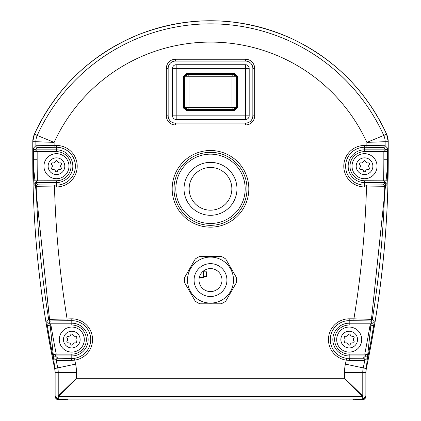<?xml version="1.0" encoding="UTF-8"?>
<svg xmlns="http://www.w3.org/2000/svg" width="421" height="421" viewBox="0 0 421 421"><rect width="100%" height="100%" fill="white"/><g stroke="black" fill="none" stroke-linecap="round" stroke-linejoin="round"><path stroke-width="0.63" d="M65.113 399.05A1.826 1.826 0 0 0 66.686 399.95L70.339 399.95A1.826 1.826 0 0 0 70.702 399.913L92.42 399.913A1.826 1.826 0 0 0 92.783 399.95L111.765 399.95A1.826 1.826 0 0 0 112.128 399.913L144.619 399.913A1.826 1.826 0 0 0 144.982 399.95L163.964 399.95A1.826 1.826 0 0 0 164.327 399.913L256.673 399.913A1.826 1.826 0 0 0 257.036 399.95L276.018 399.95A1.826 1.826 0 0 0 276.381 399.913L308.872 399.913A1.826 1.826 0 0 0 309.235 399.95L328.217 399.95A1.826 1.826 0 0 0 328.58 399.913L350.298 399.913A1.826 1.826 0 0 0 350.661 399.95L354.314 399.95A1.826 1.826 0 0 0 355.887 399.05M66.229 399.05A3.652 3.652 0 0 0 68.586 399.913L352.377 399.913A3.652 3.652 0 0 0 354.74 399.05M199.349 277.271L203.675 277.271L203.532 270.935M199.275 277.581L203.98 277.581L203.675 277.271M203.98 271.834L203.959 270.629M203.98 277.581L203.98 276.376M206.532 276.376L203.943 276.376L203.943 271.834L206.532 271.834L206.532 276.376M203.98 270.629L203.675 270.935M65.323 399.34L62.397 399.34L61.855 399.882L61.855 399.587L58.751 399.587L61.855 399.587L62.397 399.05L358.603 399.05L359.145 399.587L362.249 399.587L362.249 396.493A0.521 0.521 0 0 0 362.776 395.972L344.525 378.247L362.249 396.493L58.751 396.493L76.475 378.247L58.224 395.972A0.521 0.521 0 0 0 58.751 396.493L58.751 399.587A3.615 3.615 0 0 1 55.13 395.972L55.13 372.348A18.282 18.282 0 0 0 54.73 368.543L54.73 368.543A1003.738 1003.738 0 0 1 32.775 159.748L32.775 141.698A18.219 18.219 0 0 1 34.406 134.162L34.406 134.162A193.423 193.423 0 0 1 386.594 134.162L386.594 134.162A18.219 18.219 0 0 1 388.225 141.698L388.225 159.748A1003.738 1003.738 0 0 1 366.27 368.543L366.27 368.543A18.282 18.282 0 0 0 365.87 372.348L365.87 395.972A3.615 3.615 0 0 1 362.249 399.587L359.145 399.587L359.145 399.882L359.434 399.587M245.543 59.25A9.125 9.125 0 0 1 254.668 68.376L254.668 115.828A9.125 9.125 0 0 1 245.543 124.953L175.457 124.953A9.125 9.125 0 0 1 166.332 115.828L166.332 68.376A9.125 9.125 0 0 1 175.457 59.25L245.543 59.25L245.543 61.077A7.299 7.299 0 0 1 252.842 68.376L252.842 115.828A7.299 7.299 0 0 1 245.543 123.127L175.457 123.127A7.299 7.299 0 0 1 168.158 115.828L168.158 68.376A7.299 7.299 0 0 1 175.457 61.077L245.543 61.077M248.827 188.829A38.327 38.327 0 0 1 210.5 227.156A38.327 38.327 0 0 1 172.173 188.829A38.327 38.327 0 0 1 210.5 150.502A38.327 38.327 0 0 1 248.827 188.829M173.999 188.829A36.501 36.501 0 0 1 210.5 152.328A36.501 36.501 0 0 1 247.001 188.829A36.501 36.501 0 0 1 210.5 225.33A36.501 36.501 0 0 1 173.999 188.829M364.754 354.124L365.791 355.95L363.018 358.218L346.494 358.303A18.924 18.924 0 0 1 330.327 338.221A18.924 18.924 0 0 1 349.204 320.655L370.512 320.939L372.438 323.207L370.085 325.028L373.68 325.633A1003.006 1003.006 0 0 1 368.338 354.835L364.76 354.124L349.204 354.124A14.546 14.546 0 0 1 334.653 339.579A14.546 14.546 0 0 1 349.204 325.028L370.08 325.028A999.354 999.354 0 0 1 364.76 354.124M353.919 320.655L353.919 318.829L372.311 319.402L374.243 321.676A1.826 1.826 139.6 0 1 372.438 323.207L349.204 323.207L349.204 318.829L353.919 318.829A982.393 982.393 0 0 0 366.507 186.945L364.533 186.945A20.745 20.745 0 0 1 343.789 166.2A20.745 20.745 0 0 1 364.533 145.45L385.131 145.734A1.826 1.826 135 0 1 383.305 147.56L385.573 149.829L383.841 151.649L387.494 151.649L387.494 159.748L388.225 159.748L365.87 372.348L365.87 395.972L362.249 399.587M387.273 180.825L364.533 180.746A14.546 14.546 0 0 1 349.988 166.2A14.546 14.546 0 0 1 364.533 151.649L383.841 151.649L383.841 159.748L387.494 159.748A1003.006 1003.006 0 0 1 387.273 180.825L387.094 184.44L384.768 186.714L366.507 186.945L366.507 185.119L364.533 185.119A18.924 18.924 0 0 1 345.609 166.2A18.924 18.924 0 0 1 364.533 147.276L383.305 147.56M370.512 320.939A1.826 1.826 139.6 0 0 372.311 319.402A1000.643 1000.643 0 0 0 384.768 186.714A1.826 1.826 -134.2 0 0 382.942 184.84L366.507 185.119M366.886 147.276L366.886 142.377L385.131 141.698A15.124 15.124 0 0 0 383.778 135.441L366.886 142.377A172.078 172.078 0 0 0 54.109 142.393M33.906 184.44L33.727 180.825A1003.006 1003.006 0 0 1 33.506 159.748L33.506 151.649L56.467 151.649L56.467 149.829L35.427 149.829L37.695 147.56A1.826 1.826 45 0 1 35.869 145.734L56.467 145.45A20.745 20.745 0 0 1 77.211 166.2A20.745 20.745 0 0 1 56.467 186.945L36.232 186.714L33.906 184.44A1.826 1.826 -45.7 0 1 35.727 182.572L37.38 180.746A999.354 999.354 0 0 1 37.159 159.748L37.159 151.649L35.427 149.829A1.826 1.826 -135 0 1 33.601 148.003L35.869 145.734L35.869 141.698L32.775 141.698L34.406 134.162L37.222 135.441A15.124 15.124 0 0 0 35.869 141.698L54.114 142.382L37.222 135.441A190.329 190.329 0 0 1 383.778 135.441L386.594 134.162L388.225 141.698L385.131 141.698L385.131 145.734L387.399 148.003L387.494 151.649M374.243 321.676L373.68 325.633M368.338 354.835L367.58 358.134L364.807 360.408L349.525 360.387A1.826 0.321 -90.2 0 0 349.204 358.497L349.204 355.95A16.372 16.372 0 0 1 332.832 339.579A16.372 16.372 0 0 1 349.204 323.207L349.204 325.028M349.204 354.124L349.204 355.95L365.791 355.95A1.826 1.826 50.7 0 1 367.58 358.134M349.525 360.387L346.236 360.113A20.745 20.745 0 0 1 328.512 338.089A20.745 20.745 0 0 1 349.204 318.829M383.841 159.748A999.354 999.354 0 0 1 383.62 180.746L385.273 182.572A1.826 1.826 45.7 0 1 387.094 184.44M387.399 148.003A1.826 1.826 135 0 1 385.573 149.829L364.533 149.829L364.533 145.45M56.24 354.129A999.354 999.354 0 0 1 50.92 325.028L71.796 325.028A14.546 14.546 0 0 1 86.347 339.579A14.546 14.546 0 0 1 71.796 354.124L56.24 354.124L52.662 354.835A1003.006 1003.006 0 0 1 47.32 325.633L50.92 325.028L48.562 323.207A1.826 1.826 -139.6 0 1 46.757 321.676L48.689 319.402L71.796 318.829A20.745 20.745 0 0 1 92.488 338.089A20.745 20.745 0 0 1 74.764 360.113L71.475 360.387A1.826 0.321 -89.8 0 1 71.796 358.497L57.982 358.218L55.209 355.95L56.246 354.124M71.475 360.387L56.193 360.408L53.42 358.134A1.826 1.826 -50.7 0 1 55.209 355.95L71.796 355.95L71.796 358.497L74.506 358.303L74.764 360.113A982.393 982.393 0 0 0 75.606 364.107A39.627 39.627 0 0 1 76.475 372.348L76.475 378.247L344.525 378.247L344.525 372.348L365.87 372.348M53.42 358.134L52.662 354.835M47.32 325.633L46.757 321.676M71.796 325.028L71.796 323.207L48.562 323.207L50.488 320.939L71.796 320.655A18.924 18.924 0 0 1 90.673 338.221A18.924 18.924 0 0 1 74.506 358.303M54.493 185.119L38.058 184.84L35.727 182.572L56.467 182.572L56.467 185.119L54.493 185.119L54.493 186.945A982.393 982.393 0 0 0 67.081 318.829L67.081 320.655M37.695 147.56L56.467 147.276A18.924 18.924 0 0 1 75.391 166.2A18.924 18.924 0 0 1 56.467 185.119L56.467 186.945M33.506 151.649L33.601 148.003M56.467 151.649A14.546 14.546 0 0 1 71.012 166.2A14.546 14.546 0 0 1 56.467 180.746L33.727 180.825M355.677 399.34L358.603 399.34L358.603 399.05M62.397 399.05L62.397 399.34M57.982 358.218A1.826 1.826 -50.8 0 0 56.193 360.408A1000.643 1000.643 0 0 0 57.756 367.901A21.376 21.376 0 0 1 58.224 372.348L58.224 395.972L55.13 395.972L58.751 399.882L61.855 399.882L61.566 399.587M358.603 399.34L359.145 399.882L362.249 399.882A3.615 3.615 0 0 0 365.87 396.261L365.87 372.643L366.27 368.838A1003.738 1003.738 0 0 0 388.225 160.854M175.825 188.829A34.675 34.675 0 0 1 210.5 154.154A34.675 34.675 0 0 1 245.175 188.829A34.675 34.675 0 0 1 210.5 223.504A34.675 34.675 0 0 1 175.825 188.829M184.035 188.829A26.465 26.465 0 0 1 210.5 162.369A26.465 26.465 0 0 1 236.965 188.829A26.465 26.465 0 0 1 210.5 215.294A26.465 26.465 0 0 1 184.035 188.829M189.145 188.829A21.355 21.355 0 0 1 210.5 167.479A21.355 21.355 0 0 1 231.855 188.829A21.355 21.355 0 0 1 210.5 210.184A21.355 21.355 0 0 1 189.145 188.829M249.19 115.828L249.19 68.376L249.19 115.828A3.652 3.652 0 0 1 245.543 119.48L176.189 119.48A3.652 3.652 0 0 1 172.542 115.828L172.542 68.376L172.542 115.828L176.189 115.828L176.189 119.48L245.543 119.48L245.543 64.729L176.189 64.729L176.189 68.376L172.542 68.376A3.652 3.652 0 0 1 176.189 64.729L245.543 64.729A3.652 3.652 0 0 1 249.19 68.376L176.189 68.376L176.189 115.828L249.19 115.828A3.652 3.652 0 0 1 245.543 119.48L245.543 119.48M186.619 110.718L183.645 107.434L183.645 76.775L186.619 73.854L234.381 73.854L237.355 76.775L237.355 107.434L234.381 110.355L186.619 110.355L234.381 110.355L234.381 110.718L186.619 110.718L183.282 107.434L183.282 76.775L186.619 73.486L234.381 73.486L237.718 76.775L237.718 107.434L234.381 110.718M183.798 108.35L183.645 107.434L183.282 107.434M183.282 76.775L183.645 76.775L183.645 107.434L186.619 110.355L234.381 110.355L237.355 107.434L237.355 76.775L237.718 76.775M183.645 107.434L183.645 76.775L186.619 73.854L234.381 73.854L237.355 76.775L237.355 107.434L237.718 107.434M237.202 75.854L237.355 76.775M186.619 109.623L184.377 107.434L188.997 107.434A2.189 0.858 90 0 1 188.134 109.623L232.866 109.623A2.189 0.858 -90 0 1 232.003 107.434L232.003 76.775A2.189 0.858 -90 0 1 232.866 74.58L234.381 74.58L236.623 76.775L236.623 107.434L234.381 109.623L188.134 109.623A2.189 2.073 -90 0 1 186.061 107.434L186.061 76.775A2.189 2.073 -90 0 1 188.134 74.58L234.381 74.58L186.619 74.58L184.377 76.775L184.487 108.118M232.866 74.58A2.189 2.073 90 0 1 234.939 76.775L236.623 76.775L236.513 76.09M188.134 74.58L188.134 74.58A2.189 0.858 90 0 1 188.997 76.775L188.997 107.434L234.939 107.434A2.189 2.073 90 0 1 232.866 109.623L234.381 109.623L232.866 109.623M195.281 301.168A26.007 26.007 0 0 0 199.849 303.809L221.151 303.809A26.007 26.007 0 0 0 225.719 301.168L236.37 282.717A26.007 26.007 0 0 0 236.37 277.444L225.719 258.994A26.007 26.007 0 0 0 221.151 256.357L199.849 256.357A26.007 26.007 0 0 0 195.281 258.994L184.63 277.444A26.007 26.007 0 0 0 184.63 282.717L195.281 301.168M187.503 280.081A22.997 22.997 0 0 1 210.5 257.084A22.997 22.997 0 0 1 233.497 280.081A22.997 22.997 0 0 1 210.5 303.078A22.997 22.997 0 0 1 187.503 280.081M194.076 280.081A16.424 16.424 0 0 0 210.5 296.505A16.424 16.424 0 0 0 226.924 280.081A16.424 16.424 0 0 0 210.5 263.657A16.424 16.424 0 0 0 194.076 280.081M199.001 280.081A11.499 11.499 0 0 1 210.5 268.582A11.499 11.499 0 0 1 221.999 280.081A11.499 11.499 0 0 1 210.5 291.579A11.499 11.499 0 0 1 199.001 280.081M75.438 336.268A1.1 1.1 0 0 1 76.485 338.079A2.252 2.252 0 0 0 76.485 341.078A1.1 1.1 0 0 1 75.438 342.889A2.252 2.252 0 0 0 72.844 344.383A1.1 1.1 0 0 1 70.749 344.383A2.252 2.252 0 0 0 68.155 342.889A1.1 1.1 0 0 1 67.113 341.078A2.252 2.252 0 0 0 67.113 338.079A1.1 1.1 0 0 1 68.155 336.268A2.252 2.252 0 0 0 70.749 334.769A1.1 1.1 0 0 1 72.844 334.769A2.252 2.252 0 0 0 75.438 336.268M71.796 352.093A12.514 12.514 0 0 0 84.316 339.579A12.514 12.514 0 0 0 71.796 327.059A12.514 12.514 0 0 0 59.282 339.579A12.514 12.514 0 0 0 71.796 352.093A12.514 12.514 0 0 0 84.316 339.579A12.514 12.514 -90 0 0 71.796 327.059A12.514 12.514 -90 0 1 84.316 339.579A12.514 12.514 0 0 1 71.796 352.093A12.514 12.514 0 0 1 59.282 339.579A12.514 12.514 90 0 1 71.796 327.059A12.514 12.514 90 0 0 59.282 339.579A12.514 12.514 0 0 0 71.796 352.093M60.108 162.89A1.1 1.1 0 0 1 61.156 164.7A2.252 2.252 0 0 0 61.156 167.695A1.1 1.1 0 0 1 60.108 169.51A2.252 2.252 0 0 0 57.514 171.005A1.1 1.1 0 0 1 55.419 171.005A2.252 2.252 0 0 0 52.825 169.51A1.1 1.1 0 0 1 51.783 167.695A2.252 2.252 0 0 0 51.783 164.7A1.1 1.1 0 0 1 52.825 162.89A2.252 2.252 0 0 0 55.419 161.39A1.1 1.1 0 0 1 57.514 161.39A2.252 2.252 0 0 0 60.108 162.89M56.467 178.715A12.514 12.514 0 0 0 68.981 166.2A12.514 12.514 0 0 0 56.467 153.681A12.514 12.514 0 0 0 43.952 166.2A12.514 12.514 0 0 0 56.467 178.715A12.514 12.514 0 0 0 68.981 166.2A12.514 12.514 -90 0 0 56.467 153.681A12.514 12.514 -90 0 1 68.981 166.2A12.514 12.514 0 0 1 56.467 178.715A12.514 12.514 0 0 1 43.952 166.2A12.514 12.514 90 0 1 56.467 153.681A12.514 12.514 90 0 0 43.952 166.2A12.514 12.514 0 0 0 56.467 178.715M368.175 162.89A1.1 1.1 0 0 1 369.217 164.7A2.252 2.252 0 0 0 369.217 167.695A1.1 1.1 0 0 1 368.175 169.51A2.252 2.252 0 0 0 365.581 171.005A1.1 1.1 0 0 1 363.486 171.005A2.252 2.252 0 0 0 360.892 169.51A1.1 1.1 0 0 1 359.844 167.695A2.252 2.252 0 0 0 359.844 164.7A1.1 1.1 0 0 1 360.892 162.89A2.252 2.252 0 0 0 363.486 161.39A1.1 1.1 0 0 1 365.581 161.39A2.252 2.252 0 0 0 368.175 162.89M364.533 178.715A12.514 12.514 0 0 0 377.048 166.2A12.514 12.514 0 0 0 364.533 153.681A12.514 12.514 0 0 0 352.019 166.2A12.514 12.514 0 0 0 364.533 178.715A12.514 12.514 0 0 0 377.048 166.2A12.514 12.514 -90 0 0 364.533 153.681A12.514 12.514 -90 0 1 377.048 166.2A12.514 12.514 0 0 1 364.533 178.715A12.514 12.514 0 0 1 352.019 166.2A12.514 12.514 90 0 1 364.533 153.681A12.514 12.514 90 0 0 352.019 166.2A12.514 12.514 0 0 0 364.533 178.715M352.845 336.268A1.1 1.1 0 0 1 353.887 338.079A2.252 2.252 0 0 0 353.887 341.078A1.1 1.1 0 0 1 352.845 342.889A2.252 2.252 0 0 0 350.251 344.383A1.1 1.1 0 0 1 348.156 344.383A2.252 2.252 0 0 0 345.562 342.889A1.1 1.1 0 0 1 344.515 341.078A2.252 2.252 0 0 0 344.515 338.079A1.1 1.1 0 0 1 345.562 336.268A2.252 2.252 0 0 0 348.156 334.769A1.1 1.1 0 0 1 350.251 334.769A2.252 2.252 0 0 0 352.845 336.268M349.204 352.093A12.514 12.514 0 0 0 361.718 339.579A12.514 12.514 0 0 0 349.204 327.059A12.514 12.514 0 0 0 336.684 339.579A12.514 12.514 0 0 0 349.204 352.093A12.514 12.514 0 0 0 361.718 339.579A12.514 12.514 -90 0 0 349.204 327.059A12.514 12.514 -90 0 1 361.718 339.579A12.514 12.514 0 0 1 349.204 352.093A12.514 12.514 0 0 1 336.684 339.579A12.514 12.514 90 0 1 349.204 327.059A12.514 12.514 90 0 0 336.684 339.579A12.514 12.514 0 0 0 349.204 352.093M344.525 372.348A39.627 39.627 0 0 1 345.394 364.107L363.244 367.901A21.376 21.376 0 0 0 362.776 372.348L362.776 395.972L365.87 395.972L365.86 396.261M345.394 364.107A982.393 982.393 0 0 0 346.236 360.113L346.494 358.303M54.114 142.393L54.114 147.276M254.668 68.376L252.842 68.376M254.668 115.828L252.842 115.828M245.543 124.953L245.543 123.127M175.457 124.953L175.457 123.127M166.332 115.828L168.158 115.828M166.332 68.376L168.158 68.376M175.457 59.25L175.457 61.077M364.533 186.945L364.533 182.572A16.372 16.372 0 0 1 348.162 166.2A16.372 16.372 0 0 1 364.533 149.829L364.533 151.649M366.27 368.543L363.244 367.901A1000.643 1000.643 0 0 0 364.807 360.408A1.826 1.826 -129.2 0 0 363.018 358.218M364.533 180.746L364.533 182.572L385.273 182.572L382.942 184.84M38.058 184.84A1.826 1.826 -45.8 0 0 36.232 186.714A1000.643 1000.643 0 0 0 48.689 319.402A1.826 1.826 40.4 0 0 50.488 320.939M37.159 159.748L32.775 159.748L32.775 141.698M75.606 364.107L54.73 368.543L32.775 159.748M71.796 318.829L71.796 323.207A16.372 16.372 0 0 1 88.168 339.579A16.372 16.372 0 0 1 71.796 355.95L71.796 354.124M56.467 145.45L56.467 149.829A16.372 16.372 0 0 1 72.838 166.2A16.372 16.372 0 0 1 56.467 182.572L56.467 180.746M76.475 372.348L55.13 372.348L54.73 368.543M55.14 396.261L55.13 396.261A3.615 3.615 0 0 0 58.751 399.882L61.855 399.882M365.87 372.538A18.282 18.282 0 0 1 366.27 368.838L388.225 160.043M32.775 141.993L32.775 160.043L54.73 368.838A18.282 18.282 0 0 1 55.13 372.538M32.775 160.854A1003.738 1003.738 0 0 0 54.73 368.838L55.13 372.643L55.13 396.261L58.751 399.882M234.381 73.486L234.381 73.854L186.619 73.854L186.619 73.486M236.623 107.434L234.939 107.434L234.939 76.775L184.377 76.775M71.796 347.92A8.346 8.346 0 0 0 80.143 339.579A8.346 8.346 0 0 0 71.796 331.232A8.346 8.346 0 0 0 63.455 339.579A8.346 8.346 0 0 0 71.796 347.92M56.467 174.541A8.346 8.346 0 0 0 64.813 166.2A8.346 8.346 0 0 0 56.467 157.854A8.346 8.346 0 0 0 48.12 166.2A8.346 8.346 0 0 0 56.467 174.541M364.533 174.541A8.346 8.346 0 0 0 372.88 166.2A8.346 8.346 0 0 0 364.533 157.854A8.346 8.346 0 0 0 356.187 166.2A8.346 8.346 0 0 0 364.533 174.541M349.204 347.92A8.346 8.346 0 0 0 357.545 339.579A8.346 8.346 0 0 0 349.204 331.232A8.346 8.346 0 0 0 340.857 339.579A8.346 8.346 0 0 0 349.204 347.92M55.13 395.972L55.13 372.348M34.406 134.162C56.446 87.373 91.373 54.114 139.183 34.385C189.913 15.172 240.175 16.324 289.969 37.837C333.858 58.224 366.07 90.336 386.594 134.162M388.225 141.698L388.225 159.748M359.145 399.882L362.249 399.882L365.87 396.261"/></g></svg>
